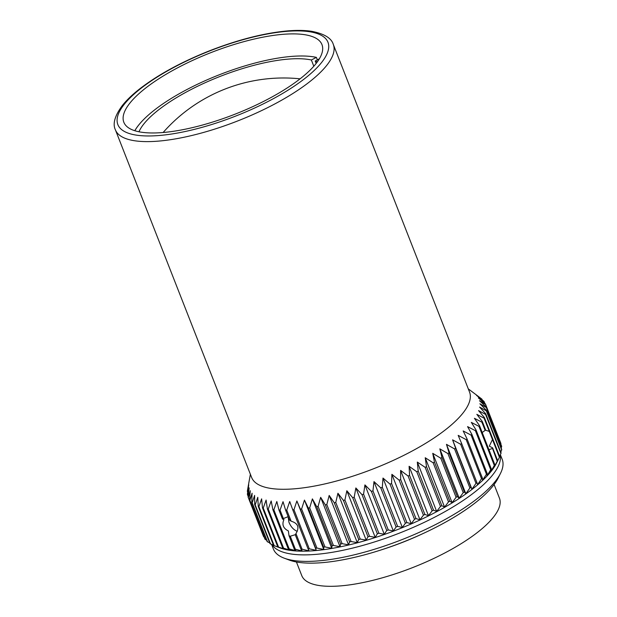 <?xml version="1.0" encoding="UTF-8"?>
<svg xmlns="http://www.w3.org/2000/svg" width="617" height="617" viewBox="0 0 617 617"><rect width="100%" height="100%" fill="white"/><g stroke="black" fill="none" stroke-linecap="round" stroke-linejoin="round"><path stroke-width="0.93" d="M322.691 48.89A106.402 33.056 158.6 0 1 228.545 116.644A106.402 33.056 158.6 0 1 123.832 122.251A106.402 33.056 158.6 0 1 210.837 52.653A106.402 33.056 158.6 0 1 321.966 44.601A106.402 33.056 158.6 0 1 322.691 48.89M306.287 56.108A106.402 33.056 158.6 0 1 306.402 56.116A106.402 33.056 158.6 0 1 316.39 57.381L317.369 59.872M134.784 130.719A106.402 33.056 158.6 0 1 143.075 120.122A106.402 33.056 158.6 0 1 143.152 120.037M319.39 58.762L315.225 61.044A100.301 31.159 158.6 0 1 317.346 61.862M315.225 61.044L316.159 63.435M138.948 131.776A100.301 31.159 158.6 0 1 213.86 78.945A100.301 31.159 158.6 0 1 311.361 59.988L316.39 57.381M313.814 66.243L311.361 59.988M134.838 130.735A106.155 32.979 158.6 0 1 143.229 119.96A106.155 32.979 158.6 0 1 306.179 56.101A106.155 32.979 158.6 0 1 316.135 57.366M115.394 129.825L251.643 477.496A117.022 36.357 -21.4 0 0 373.863 468.65A117.022 36.357 -21.4 0 0 469.552 392.103L333.303 44.432C331.499 38.138 324.272 33.765 311.608 31.297C304.921 30.279 297.109 30.133 288.162 30.85C264.523 32.932 238.231 39.611 209.294 50.887C180.449 62.394 156.803 75.413 138.355 89.935C131.676 95.28 126.315 100.494 122.282 105.584C114.793 115.811 112.495 123.886 115.394 129.825A117.022 36.357 -21.4 0 0 230.557 123.662A117.022 36.357 -21.4 0 0 334.106 49.144A117.022 36.357 -21.4 0 0 333.303 44.432M494.094 484.507L499.438 498.15A106.155 32.979 158.6 0 1 374.072 580.034A106.155 32.979 158.6 0 1 301.767 575.615L296.422 561.979M422.977 533.582A106.155 32.979 158.6 0 1 381.954 549.654M271.842 544.495A122.876 38.177 -21.4 0 0 380.026 540.153A122.876 38.177 -21.4 0 0 496.315 469.768A122.876 38.177 -21.4 0 0 500.248 454.945M284.229 558.177L289.196 560.035A118.695 36.873 -21.4 0 0 399.484 543.461A118.695 36.873 -21.4 0 0 496.538 480.928A118.695 36.873 -21.4 0 0 498.081 478.175L500.464 473.432A122.876 38.177 158.6 0 1 498.868 476.278A122.876 38.177 158.6 0 1 398.397 541.009A122.876 38.177 158.6 0 1 284.229 558.177A122.876 38.177 158.6 0 1 273.393 549.022L271.58 544.387M500.364 454.69L502.192 459.349A122.876 38.177 158.6 0 1 500.464 473.432M500.881 443.399A127.472 39.604 158.6 0 1 500.942 443.569L485.625 404.474A127.472 39.604 158.6 0 0 485.556 404.305L500.881 443.399M486.389 410.282A127.472 39.604 158.6 0 1 486.335 410.845L501.66 449.94A127.472 39.604 158.6 0 0 501.714 449.377L486.389 410.282L479.895 403.765L486.35 407.528A127.472 39.604 158.6 0 0 486.281 407.004L501.598 446.099A127.472 39.604 158.6 0 1 501.667 446.623L501.166 447.988M501.66 449.94L500.765 452.091M499.431 457.297L496.191 463.737L497.634 460.621L492.636 447.865L489.304 446.168L492.466 439.535L499.431 457.297A127.472 39.604 158.6 0 0 499.724 456.657L484.399 417.562L478.561 410.613L485.587 414.408A127.472 39.604 158.6 0 0 485.764 413.806L501.081 452.901A127.472 39.604 158.6 0 1 500.911 453.503L499.6 456.356M497.634 460.621A127.472 39.604 158.6 0 1 497.225 461.285L493.77 467.671L494.842 464.763A127.472 39.604 158.6 0 1 494.317 465.457L490.677 471.758L491.348 469.051A127.472 39.604 158.6 0 1 490.708 469.776L486.921 475.992L487.183 473.478A127.472 39.604 158.6 0 1 486.435 474.218L482.525 480.327L482.371 478.005A127.472 39.604 158.6 0 1 481.522 478.753L477.519 484.746L476.941 482.602A127.472 39.604 158.6 0 1 475.992 483.366L471.943 489.219L470.933 487.245A127.472 39.604 158.6 0 1 469.892 488.016L465.82 493.723L464.37 491.911A127.472 39.604 158.6 0 1 463.244 492.674L459.187 498.22L457.305 496.554A127.472 39.604 158.6 0 1 456.094 497.317L452.091 502.693L449.778 501.166A127.472 39.604 158.6 0 1 448.497 501.914L444.572 507.112L441.826 505.701A127.472 39.604 158.6 0 1 440.484 506.434L436.674 511.447L433.512 510.143A127.472 39.604 158.6 0 1 432.116 510.861L428.453 515.673L424.882 514.455A127.472 39.604 158.6 0 1 423.439 515.149L419.953 519.761L415.989 518.619A127.472 39.604 158.6 0 1 414.508 519.29L411.238 523.694L406.888 522.607A127.472 39.604 158.6 0 1 405.377 523.247L402.346 527.435L397.633 526.394A127.472 39.604 158.6 0 1 396.099 526.995L393.337 530.967L388.286 529.957A127.472 39.604 158.6 0 1 386.743 530.512L384.275 534.276L378.892 533.265A127.472 39.604 158.6 0 1 377.357 533.79L375.205 537.33L369.529 536.312A127.472 39.604 158.6 0 1 367.994 536.79L366.19 540.114L360.243 539.073A127.472 39.604 158.6 0 1 358.724 539.497L357.274 542.613L351.088 541.533A127.472 39.604 158.6 0 1 349.6 541.903L348.528 544.811L342.127 543.67A127.472 39.604 158.6 0 1 340.677 543.993L339.998 546.693L333.411 545.474A127.472 39.604 158.6 0 1 332.008 545.744L331.738 548.251L324.997 546.94A127.472 39.604 158.6 0 1 323.647 547.148L323.802 549.469L316.937 548.058A127.472 39.604 158.6 0 1 315.649 548.204L316.228 550.349L309.279 548.814A127.472 39.604 158.6 0 1 308.06 548.899L309.071 550.873L302.068 549.199A127.472 39.604 158.6 0 1 300.934 549.23L302.376 551.043L295.358 549.23A127.472 39.604 158.6 0 1 294.301 549.199L296.183 550.865L289.172 548.891A127.472 39.604 158.6 0 1 288.216 548.798L290.53 550.333L283.565 548.181A127.472 39.604 158.6 0 1 282.709 548.035L285.447 549.446L278.568 547.125A127.472 39.604 158.6 0 1 277.812 546.917L274.21 545.706A127.472 39.604 158.6 0 1 273.562 545.443L258.238 506.349A127.472 39.604 158.6 0 0 258.893 506.611L261.623 498.844L262.487 507.822L277.812 546.917M276.377 546.523L280.226 547.965A122.876 38.177 -21.4 0 0 394.032 530.944A122.876 38.177 -21.4 0 0 494.672 466.39A122.876 38.177 -21.4 0 0 496.461 463.22L498.035 460.097M273.447 545.158L270.516 543.947A127.472 39.604 158.6 0 1 269.976 543.623L254.659 504.529A127.472 39.604 158.6 0 0 255.199 504.853L257.783 497.287L258.238 506.349M269.668 542.844L267.516 541.857A127.472 39.604 158.6 0 1 267.092 541.479L251.767 502.385A127.472 39.604 158.6 0 0 252.191 502.762L254.597 495.397L254.659 504.529M266.559 540.122L265.217 539.443A127.472 39.604 158.6 0 1 264.909 539.019L249.584 499.924A127.472 39.604 158.6 0 0 249.893 500.348L252.091 493.191L251.767 502.385M264.115 536.991L263.636 536.721A127.472 39.604 158.6 0 1 263.513 536.42L248.196 497.325A127.472 39.604 158.6 0 1 248.127 497.155L249.16 487.893L247.471 494.626A127.472 39.604 158.6 0 1 247.402 494.101L248.751 484.831L247.363 491.348A127.472 39.604 158.6 0 1 247.417 490.785L249.06 481.522M492.636 447.865A10.242 3.957 -108.8 0 1 492.443 448.227L497.225 461.285M488.942 449.716L492.227 448.536M494.842 464.763L479.517 425.668A127.472 39.604 158.6 0 1 478.993 426.362L494.317 465.457M485.124 430.396L485.317 430.041A10.242 3.44 -99.5 0 1 485.533 429.733L482.317 421.527A127.472 39.604 158.6 0 1 481.908 422.19L485.124 430.396L482.201 432.509M484.399 417.562A127.472 39.604 158.6 0 1 484.106 418.203L489.281 431.414L485.278 430.095M489.281 431.414L492.466 439.535M297.247 531.36C293.63 529.856 290.862 526.833 288.957 522.291L288.1 516.668M302.068 549.199L295.952 533.589L295.304 534.877L300.934 549.23M295.358 549.23L290.26 536.227L295.474 534.623M290.26 536.227A10.265 6.131 59.7 0 1 289.011 535.695L294.301 549.199M282.486 519.051A10.265 5.7 50.9 0 1 282.601 518.974A10.265 5.7 50.9 0 1 283.35 518.581L280.033 510.136A127.472 39.604 158.6 0 1 278.984 510.105L282.486 519.051L283.936 519.622C281.753 524.573 283.234 528.353 288.37 530.936L289.011 535.695M288.162 516.645L283.35 518.581M289.45 519.938L291.085 521.164L286.751 510.105A127.472 39.604 158.6 0 1 285.609 510.136L289.45 519.938M295.952 533.589C299.669 527.427 298.05 523.285 291.085 521.164M475.931 394.602L481.561 398.867A127.472 39.604 158.6 0 1 481.985 399.245L482.286 400.001M481.985 399.245L476.555 395.404L483.859 401.281A127.472 39.604 158.6 0 1 484.168 401.706L484.869 403.51M484.168 401.706L478.376 397.911L485.432 403.996A127.472 39.604 158.6 0 1 485.556 404.305M486.35 407.528L501.667 446.623M485.587 414.408L500.911 453.503M491.348 469.051L476.031 429.964A127.472 39.604 158.6 0 1 475.391 430.681L490.708 469.776M487.183 473.478L471.866 434.383A127.472 39.604 158.6 0 1 471.118 435.124L486.435 474.218M482.371 478.005L467.054 438.911A127.472 39.604 158.6 0 1 466.205 439.659L481.522 478.753M476.941 482.602L461.624 443.507A127.472 39.604 158.6 0 1 460.675 444.271L475.992 483.366M470.933 487.245L455.608 448.15A127.472 39.604 158.6 0 1 454.567 448.921L469.892 488.016M464.37 491.911L449.053 452.816A127.472 39.604 158.6 0 1 447.919 453.58L463.244 492.674M457.305 496.554L441.98 457.459A127.472 39.604 158.6 0 1 440.777 458.223L456.094 497.317M449.778 501.166L434.453 462.071A127.472 39.604 158.6 0 1 433.173 462.819L448.497 501.914M441.826 505.701L426.509 466.606A127.472 39.604 158.6 0 1 425.167 467.347L440.484 506.434M433.512 510.143L418.195 471.049A127.472 39.604 158.6 0 1 416.791 471.766L432.116 510.861M424.882 514.455L409.565 475.36A127.472 39.604 158.6 0 1 408.115 476.054L423.439 515.149M415.989 518.619L400.664 479.525A127.472 39.604 158.6 0 1 399.184 480.196L414.508 519.29M406.888 522.607L391.564 483.512A127.472 39.604 158.6 0 1 390.052 484.152L405.377 523.247M397.633 526.394L382.309 487.299A127.472 39.604 158.6 0 1 380.782 487.9L396.099 526.995M388.286 529.957L372.961 490.862A127.472 39.604 158.6 0 1 371.419 491.417L386.743 530.512M378.892 533.265L363.575 494.171A127.472 39.604 158.6 0 1 362.032 494.695L377.357 533.79M369.529 536.312L354.212 497.217A127.472 39.604 158.6 0 1 352.677 497.695L367.994 536.79M360.243 539.073L344.918 499.978A127.472 39.604 158.6 0 1 343.407 500.402L358.724 539.497M351.088 541.533L335.764 502.439A127.472 39.604 158.6 0 1 334.283 502.809L349.6 541.903M342.127 543.67L326.802 504.575A127.472 39.604 158.6 0 1 325.352 504.899L340.677 543.993M333.411 545.474L318.094 506.38A127.472 39.604 158.6 0 1 316.683 506.65L332.008 545.744M324.997 546.94L309.68 507.845A127.472 39.604 158.6 0 1 308.33 508.053L323.647 547.148M316.937 548.058L301.613 508.963A127.472 39.604 158.6 0 1 300.332 509.11L315.649 548.204M309.279 548.814L293.954 509.719A127.472 39.604 158.6 0 1 292.743 509.804L308.06 548.899M289.172 548.891L273.855 509.796A127.472 39.604 158.6 0 1 272.891 509.704L288.216 548.798M283.565 548.181L268.248 509.094A127.472 39.604 158.6 0 1 267.385 508.94L282.709 548.035M278.568 547.125L263.251 508.03A127.472 39.604 158.6 0 1 262.487 507.822M274.21 545.706L258.893 506.611M270.516 543.947L255.199 504.853M267.516 541.857L252.191 502.762M265.217 539.443L249.893 500.348M263.636 536.721L248.319 497.626A127.472 39.604 158.6 0 1 248.196 497.325M248.204 496.477L247.471 494.626M247.679 492.15L247.363 491.348M248.319 497.626L250.271 490.685L249.584 499.924M263.251 508.03L266.097 500.071L267.385 508.94M268.248 509.094L271.179 500.958L272.891 509.704M273.855 509.796L276.832 501.49L278.984 510.105M280.033 510.136L283.026 501.675L285.609 510.136M286.751 510.105L289.72 501.498L292.743 509.804M293.954 509.719L296.877 500.973L300.332 509.11M301.613 508.963L304.451 500.094L308.33 508.053M309.68 507.845L312.387 498.875L316.683 506.65M318.094 506.38L320.655 497.325L325.352 504.899M326.802 504.575L329.185 495.443L334.283 502.809M335.764 502.439L337.931 493.245L343.407 500.402M344.918 499.978L346.839 490.746L352.677 497.695M354.212 497.217L355.855 487.954L362.032 494.695M363.575 494.171L364.925 484.9L371.419 491.417M372.961 490.862L373.987 481.599L380.782 487.9M382.309 487.299L382.995 478.059L390.052 484.152M391.564 483.512L391.888 474.319L399.184 480.196M400.664 479.525L400.61 470.393L408.115 476.054M409.565 475.36L409.102 466.298L416.791 471.766M418.195 471.049L417.323 462.071L425.167 467.347M426.509 466.606L425.221 457.737L433.173 462.819M434.453 462.071L432.741 453.325L440.777 458.223M441.98 457.459L439.836 448.852L447.919 453.58M449.053 452.816L446.469 444.348L454.567 448.921M455.608 448.15L452.593 439.844L460.675 444.271M461.624 443.507L458.176 435.371L466.205 439.659M467.054 438.911L463.174 430.951L471.118 435.124M471.866 434.383L467.57 426.617L475.391 430.681M476.031 429.964L471.326 422.39L478.993 426.362M479.517 425.668L474.419 418.295L481.908 422.19M482.317 421.527L476.841 414.362L484.106 418.203M485.764 413.806L479.586 407.073L486.335 410.845M486.281 407.004L479.486 400.703L485.625 404.474M296.877 500.973L316.228 550.349M304.451 500.094L323.802 549.469M312.387 498.875L331.738 548.251M320.655 497.325L339.998 546.693M329.185 495.443L348.528 544.811M337.931 493.245L357.274 542.613M346.839 490.746L366.19 540.114M355.855 487.954L375.205 537.33M364.925 484.9L384.275 534.276M373.987 481.599L393.337 530.967M382.995 478.059L402.346 527.435M391.888 474.319L411.238 523.694M400.61 470.393L419.953 519.761M409.102 466.298L428.453 515.673M417.323 462.071L436.674 511.447M425.221 457.737L444.572 507.112M432.741 453.325L452.091 502.693M439.836 448.852L459.187 498.22M446.469 444.348L465.82 493.723M452.593 439.844L471.943 489.219M328.738 46.799A112.842 35.061 158.6 0 1 169.251 134.367A112.842 35.061 158.6 0 1 170.716 69.119A112.842 35.061 158.6 0 1 328.738 46.799M300.101 78.829A160.405 160.405 0 0 0 163.127 132.508M250.386 474.272L248.821 482.833M468.288 388.88L475.969 394.633"/></g></svg>
